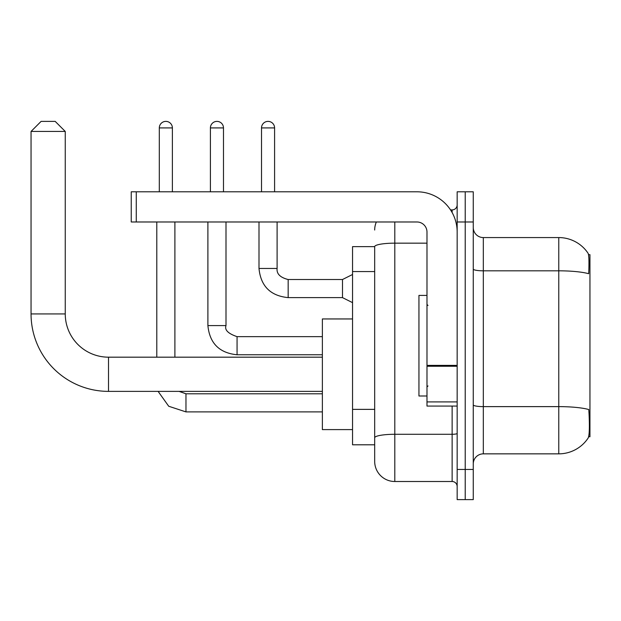 <?xml version="1.0" encoding="UTF-8"?>
<svg xmlns="http://www.w3.org/2000/svg" width="621" height="621" viewBox="0 0 621 621"><rect width="100%" height="100%" fill="white"/><g stroke="black" fill="none" stroke-linecap="round" stroke-linejoin="round"><path stroke-width="0.93" d="M588.646 436.742L589.95 436.742L589.95 254.672L588.522 254.672M374.68 246.622L352.549 246.622L352.549 444.791L374.68 444.791L374.68 461.387L374.68 246.622M483.317 453.85L558.768 453.85A35.211 35.211 0 0 0 588.203 437.952L588.203 437.952C589.407 435.119 589.686 427.007 589.034 413.609L588.77 409.534A35.211 6.117 180 0 0 558.768 406.623L558.768 237.571A35.211 35.211 0 0 1 588.002 253.158L588.002 253.158A35.211 35.211 0 0 0 558.768 237.571L483.317 237.571A10.06 10.06 0 0 1 473.264 227.511A10.06 10.06 0 0 0 483.317 237.571L483.317 453.85A10.06 10.06 0 0 0 473.264 463.903M465.214 469.437L465.214 499.618L473.264 499.618L473.264 469.437L465.214 469.437L465.214 499.618L457.165 499.618L457.165 469.437L465.214 469.437L465.214 221.976L465.214 469.437M457.165 469.437L457.165 191.796L465.214 191.796L465.214 221.976L465.214 191.796L473.264 191.796L473.264 469.437M473.264 269.072A10.06 1.747 0 0 0 483.317 270.818L558.768 270.818A35.211 6.117 180 0 1 588.7 273.714C589.182 262.124 588.987 255.34 588.126 253.345A35.211 35.211 0 0 0 558.768 237.571A35.211 35.211 0 0 1 588.126 253.345M394.801 221.976L394.801 481.508L452.135 481.508L452.135 406.064M450.535 209.906L452.135 209.906A5.03 5.03 0 0 0 457.165 204.876M374.68 450.326L374.68 441.275M457.165 486.538A5.03 5.03 0 0 0 452.135 481.508M374.68 230.026A20.12 20.12 0 0 1 376.357 221.976M394.801 481.508A20.12 20.12 0 0 1 374.68 461.387M426.984 295.41L418.942 295.41L418.942 396.004L426.984 396.004M322.369 391.377L108.504 391.377A77.454 77.454 0 0 1 31.05 313.923L31.05 131.442L41.11 121.382L55.191 121.382L65.252 131.442L31.05 131.442M108.504 391.377L108.504 357.176A43.253 43.253 0 0 1 65.252 313.923L65.252 131.442M352.549 318.953L322.369 318.953L322.369 429.6L352.549 429.6M159.31 191.796L159.31 127.918A6.536 6.536 0 0 1 165.846 121.382A6.536 6.536 0 0 1 172.382 127.918L172.382 191.796M174.897 357.176L174.897 221.976M156.795 357.176L156.795 221.976M210.41 191.796L210.41 127.918A6.536 6.536 0 0 1 216.946 121.382A6.536 6.536 0 0 1 223.482 127.918L223.482 191.796M207.895 221.976L207.895 325.59L225.997 325.59L225.997 221.976M457.165 406.064L426.984 406.064L426.984 365.389L457.165 365.389M457.165 232.037A40.241 40.241 0 0 0 416.932 191.796L136.271 191.796L136.271 221.976L416.932 221.976A10.06 10.06 0 0 1 426.984 232.037L426.984 365.389M136.271 221.976L131.241 221.976L131.241 191.796L136.271 191.796M261.511 191.796L261.511 127.918A6.536 6.536 0 0 1 268.047 121.382A6.536 6.536 0 0 1 274.591 127.918L274.591 191.796M352.549 302.652L342.489 297.622L342.489 279.52L352.549 274.49M258.996 221.976L258.996 268.451L277.106 268.451L277.106 221.976M374.68 271.563L352.549 271.563M374.68 409.371L352.549 409.371M558.768 453.85L558.768 406.623L483.317 406.623A10.06 1.747 0 0 1 473.264 404.876M473.264 221.976L457.165 221.976M457.165 433.411A5.03 0.877 0 0 1 452.135 434.289L394.801 434.289A20.12 3.493 180 0 0 374.68 437.782M374.68 246.653A20.12 3.493 180 0 1 394.801 243.16L426.984 243.16M452.135 212.561L452.135 209.906M31.05 313.923L65.252 313.923M322.369 411.902L185.966 411.902L168.726 406.258L158.107 391.377L168.726 406.258L185.966 411.902L168.726 406.258L158.107 391.377L168.726 406.258L185.966 411.902L168.726 406.258L158.107 391.377L168.726 406.258L185.966 411.902L168.726 406.258L158.107 391.377L168.726 406.258L185.966 411.902L185.966 393.792L179.065 391.377M159.31 127.918L172.382 127.918M322.369 354.762L237.067 354.762C219.368 353.015 209.642 343.289 207.895 325.59C209.642 343.289 219.368 353.015 237.067 354.762C219.368 353.015 209.642 343.289 207.895 325.59C209.642 343.289 219.368 353.015 237.067 354.762C219.368 353.015 209.642 343.289 207.895 325.59C209.642 343.289 219.368 353.015 237.067 354.762L237.067 336.652L322.369 336.652M210.41 127.918L223.482 127.918M457.165 366.258L426.984 366.258M426.984 401.911L457.165 401.911M342.489 297.622L288.167 297.622C270.469 295.875 260.742 286.149 258.996 268.451C260.742 286.149 270.469 295.875 288.167 297.622C270.469 295.875 260.742 286.149 258.996 268.451C260.742 286.149 270.469 295.875 288.167 297.622C270.469 295.875 260.742 286.149 258.996 268.451C260.742 286.149 270.469 295.875 288.167 297.622C270.469 295.875 260.742 286.149 258.996 268.451C260.742 286.149 270.469 295.875 288.167 297.622C270.469 295.875 260.742 286.149 258.996 268.451C260.742 286.149 270.469 295.875 288.167 297.622C270.469 295.875 260.742 286.149 258.996 268.451C260.742 286.149 270.469 295.875 288.167 297.622C270.469 295.875 260.742 286.149 258.996 268.451C260.742 286.149 270.469 295.875 288.167 297.622C270.469 295.875 260.742 286.149 258.996 268.451C260.742 286.149 270.469 295.875 288.167 297.622L288.167 279.535C280.18 277.509 276.492 273.814 277.106 268.451C276.492 273.814 280.18 277.509 288.167 279.52C280.18 277.509 276.492 273.814 277.106 268.451C276.492 273.814 280.18 277.509 288.167 279.52C280.18 277.509 276.492 273.814 277.106 268.451C276.492 273.814 280.18 277.509 288.167 279.52C280.18 277.509 276.492 273.814 277.106 268.451C276.492 273.814 280.18 277.509 288.167 279.52C280.18 277.509 276.492 273.814 277.106 268.451C276.492 273.814 280.18 277.509 288.167 279.52C280.18 277.509 276.492 273.814 277.106 268.451C276.492 273.814 280.18 277.509 288.167 279.52C280.18 277.509 276.492 273.814 277.106 268.451C276.492 273.814 280.18 277.509 288.167 279.52C280.18 277.509 276.492 273.814 277.106 268.451C276.492 273.814 280.18 277.509 288.167 279.52L342.489 279.52M261.511 127.918L274.591 127.918M427.993 305.47L426.984 304.461M427.993 385.944L426.984 386.953M322.369 357.176L108.504 357.176M322.369 393.792L185.966 393.792M207.895 325.59C209.642 343.289 219.368 353.015 237.067 354.762M225.997 325.59C224.445 329.93 228.132 333.617 237.067 336.652M258.996 268.451C260.742 286.149 270.469 295.875 288.167 297.622M277.106 268.451C276.492 273.814 280.18 277.509 288.167 279.52"/></g></svg>

